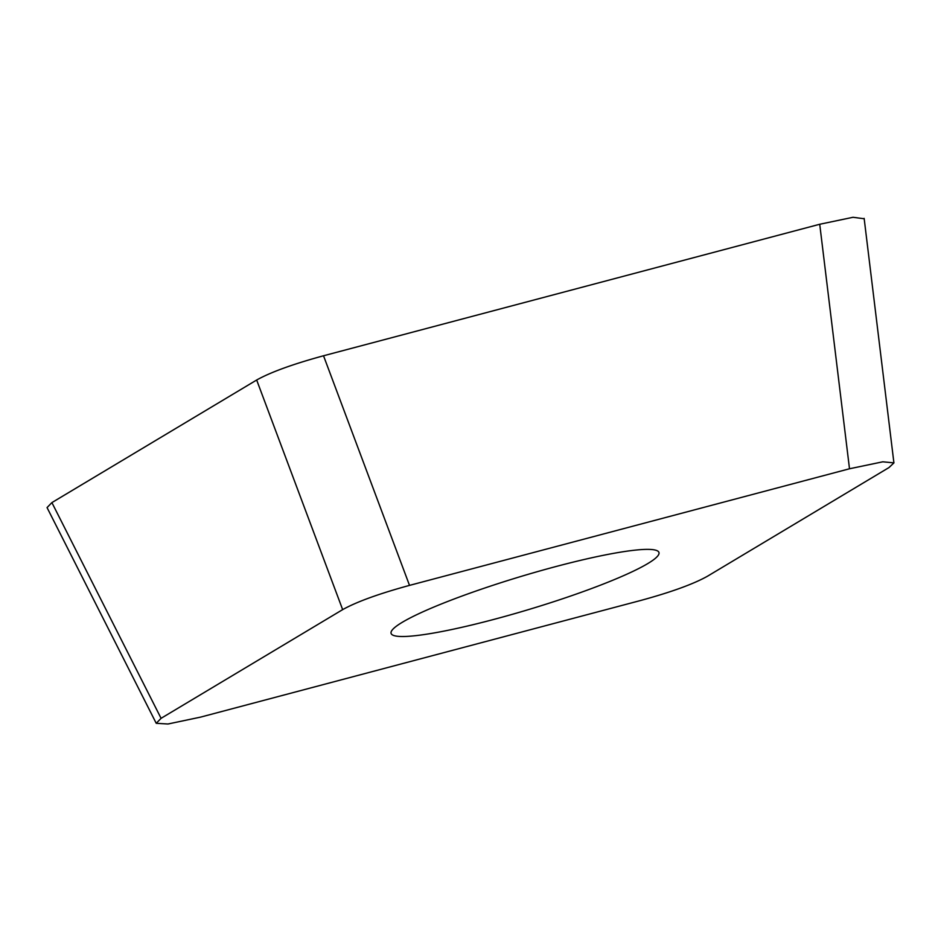 <?xml version="1.0" encoding="UTF-8"?>
<svg xmlns="http://www.w3.org/2000/svg" width="941" height="941" viewBox="0 0 941 941"><rect width="100%" height="100%" fill="white"/><g stroke="black" fill="none" stroke-linecap="round" stroke-linejoin="round"><path stroke-width="1.41" d="M156.135 723.123L47.05 507.587L51.896 502.6A61.047 7.399 -16.8 0 1 52.108 502.482L256.517 380.105A61.047 7.399 -16.8 0 1 256.67 380.011C270.667 372.189 292.957 364.108 323.528 355.769A61.047 7.399 -16.8 0 1 323.88 355.674L819.223 224.393A61.047 7.399 -16.8 0 1 819.729 224.264L853.028 217.289L864.191 218.747M819.729 224.264L323.528 355.769L409.511 585.384C378.941 593.724 356.651 601.805 342.653 609.627L256.67 380.011L51.896 502.6L161.076 718.324L156.23 723.311L167.957 724.005L200.562 717.124L640.55 600.511C671.121 592.171 693.411 584.09 707.409 576.268L888.986 467.559L893.95 462.866L882.799 461.808L849.5 468.771L819.729 224.264M161.076 718.324L342.653 609.627M409.511 585.384L849.5 468.771M471.288 625.118A139.903 16.95 163.2 0 0 658.959 552.508A139.903 16.95 163.2 0 0 578.774 560.765A139.903 16.95 163.2 0 0 391.091 633.387A139.903 16.95 163.2 0 0 471.288 625.118M893.891 462.701L864.144 218.359"/></g></svg>
